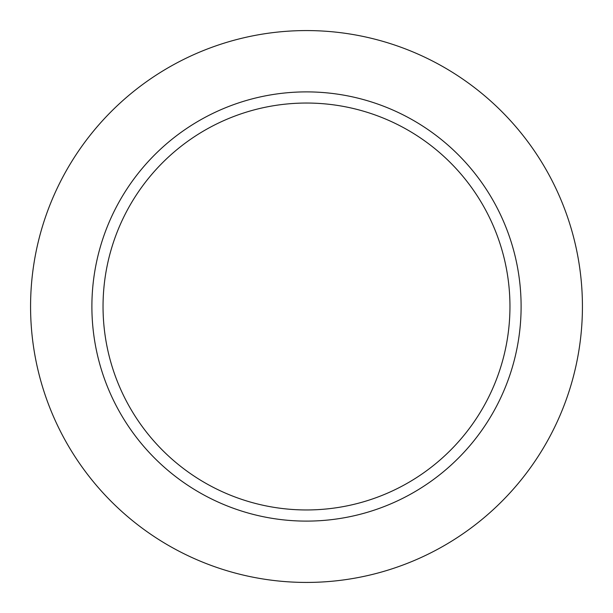 <?xml version="1.0" encoding="UTF-8"?>
<svg xmlns="http://www.w3.org/2000/svg" width="613" height="613" viewBox="0 0 613 613"><rect width="100%" height="100%" fill="white"/><g stroke="black" fill="none" stroke-linecap="round" stroke-linejoin="round"><path stroke-width="0.92" d="M409.392 494.837A214.611 214.611 0 0 0 494.837 203.608A214.611 214.611 0 0 0 203.608 118.163A214.611 214.611 0 0 0 118.163 409.392A214.611 214.611 0 0 0 409.392 494.837M404.044 485.052A203.462 203.462 0 0 0 485.052 208.956A203.462 203.462 0 0 0 208.956 127.948A203.462 203.462 0 0 0 127.948 404.044A203.462 203.462 0 0 0 404.044 485.052M174.215 64.35A275.927 275.927 0 0 1 548.65 174.215A275.927 275.927 0 0 1 438.785 548.65A275.927 275.927 0 0 1 64.35 438.785A275.927 275.927 0 0 1 174.215 64.35"/></g></svg>

